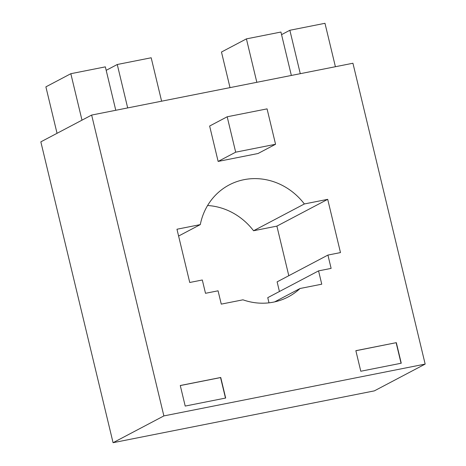 <?xml version="1.0" encoding="UTF-8"?>
<svg xmlns="http://www.w3.org/2000/svg" width="466" height="466" viewBox="0 0 466 466"><rect width="100%" height="100%" fill="white"/><g stroke="black" fill="none" stroke-linecap="round" stroke-linejoin="round"><path stroke-width="0.7" d="M268.993 302.836L267.752 297.663L318.558 270.88L321.756 284.19L300.04 288.501A63.294 58.565 -117.8 0 1 288.244 296.9A63.294 58.565 -117.8 0 1 242.972 299.819L221.263 304.123L218.065 290.813L205.5 293.3L202.308 279.99L189.744 282.483L176.964 229.237L200.293 224.606L178.595 236.046M300.04 288.501L274.637 301.892M279.431 291.506L277.119 281.86L327.924 255.077L331.122 268.387L318.558 270.88M288.798 275.703L276.891 226.121L327.703 199.337L340.483 252.584L327.924 255.077M276.891 226.121L253.562 230.752L304.368 203.962L327.703 199.337M352.931 63.242L425.161 364.092L163.875 415.917L91.651 115.067L352.931 63.242M185.206 406.067L180.272 385.51L220.744 377.483L225.678 398.04L185.206 406.067M355.855 350.682L396.327 342.656L401.261 363.218L360.789 371.245L355.855 350.682M275.557 144.268L258.007 153.518L218.135 161.428L209.636 126.03L227.187 116.78L267.065 108.869L275.557 144.268L235.685 152.178L227.187 116.78M200.293 224.606A63.294 58.565 -117.8 0 1 229.208 184.915A63.294 58.565 -117.8 0 1 304.368 203.962M253.562 230.752A63.294 58.565 62.2 0 0 207.591 205.506M163.875 415.917L113.069 442.7L40.839 141.85L91.651 115.067M218.135 161.428L235.685 152.178M396.327 342.656L355.867 350.741M401.063 363.259L396.141 342.755M225.48 398.08L220.558 377.577L180.284 385.568M113.069 442.7L374.349 390.875L425.161 364.092M300.285 73.686L289.858 30.267L324.977 23.3L335.404 66.72M281.557 34.641L289.858 30.267M256.836 82.301L246.415 38.882L280.934 32.038L291.355 75.457M230.018 87.62L221.472 52.029L246.415 38.882M127.684 107.92L117.257 64.5L151.182 57.772L161.609 101.192M106.184 70.337L117.257 64.5M81.987 120.158L70.832 73.704L105.351 66.859L115.778 110.279M57.044 133.305L45.889 86.857L70.832 73.704"/></g></svg>
